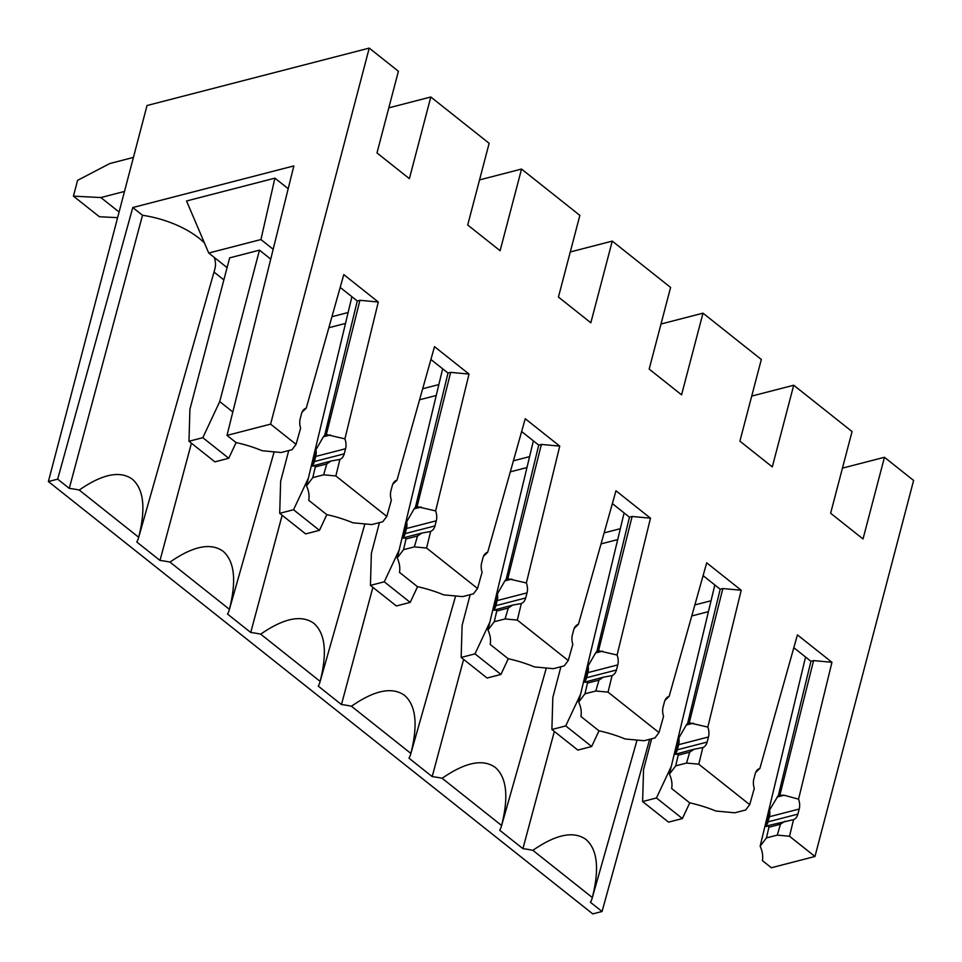 <?xml version="1.0" encoding="UTF-8"?>
<svg xmlns="http://www.w3.org/2000/svg" width="962" height="962" viewBox="0 0 962 962"><rect width="100%" height="100%" fill="white"/><g stroke="black" fill="none" stroke-linecap="round" stroke-linejoin="round"><path stroke-width="1.44" d="M689.718 752.164L686.543 763.058L675.709 765.86L678.21 755.146L689.718 752.164L694.035 749.242L702.837 747.534L698.773 764.201L749.711 804.653L754.28 788.395A12.157 7.888 75.5 0 1 753.823 779.136L755.158 774.025A12.157 7.888 75.5 0 1 759.884 768.434L797.426 634.896L831.95 662.301L813.575 660.593L810.918 661.279L793.83 647.715M766.666 826.586L765.644 826.142L769.576 810.028A12.157 7.888 75.5 0 1 769.396 816.738L799.23 809.03A12.157 7.888 75.5 0 0 798.556 799.145L784.09 795.237L778.414 795.261L810.93 661.279M779.978 794.852L813.575 660.593M798.556 799.145L831.95 662.301M751.719 396.079L793.722 385.233L852.055 431.553L830.627 513.227L863.022 538.96L884.451 457.287L913.611 480.447L814.97 856.481L771.38 867.748L762.373 860.581A78.547 38.949 -165.3 0 0 762.469 853.775A78.547 38.949 -165.3 0 0 760.148 846.211L805.567 657.034M793.722 385.233L772.294 466.895L739.898 441.161L761.327 359.487L702.994 313.167L681.565 394.841L649.17 369.107L670.598 287.434L612.265 241.113L590.836 322.787L558.441 297.054L579.87 215.38L521.536 169.059L500.108 250.721L467.712 224.988L489.141 143.314L430.808 96.994L409.379 178.667L376.984 152.934L398.4 71.26L369.24 48.1L270.599 424.134L296.068 444.36L300.637 428.102A12.157 7.888 75.5 0 1 300.168 418.843L301.515 413.732A12.157 7.888 75.5 0 1 306.241 408.153L343.783 274.603L378.294 302.02L359.932 300.3L357.275 300.986L340.187 287.422M313.251 466.221L312.001 465.861L315.933 449.735A12.157 7.888 75.5 0 1 315.752 456.445L345.574 448.737A12.157 7.888 75.5 0 0 344.913 438.852L378.294 302.02M345.574 448.737L344.24 453.836A12.157 7.888 75.5 0 1 339.923 459.307L335.858 475.962L386.796 516.414L391.366 500.168A12.157 7.888 75.5 0 1 390.897 490.897L392.243 485.798A12.157 7.888 75.5 0 1 396.969 480.206L434.511 346.657L469.023 374.074L450.661 372.366L447.991 373.052L430.916 359.475M403.98 538.275L402.729 537.914L406.661 521.801A12.157 7.888 75.5 0 1 406.481 528.499L436.303 520.791A12.157 7.888 75.5 0 0 435.642 510.918L469.023 374.074M436.303 520.791L434.968 525.901A12.157 7.888 75.5 0 1 430.651 531.361L426.587 548.027L477.525 588.479L482.094 572.222A12.157 7.888 75.5 0 1 481.625 562.962L482.972 557.852A12.157 7.888 75.5 0 1 487.698 552.26L525.24 418.723L559.752 446.127L541.39 444.42L538.732 445.105L521.644 431.541M494.708 610.329L493.458 609.968L497.39 593.855A12.157 7.888 75.5 0 1 497.21 600.565L527.044 592.857A12.157 7.888 75.5 0 0 526.37 582.972L559.752 446.127M527.044 592.857L525.697 597.955A12.157 7.888 75.5 0 1 521.38 603.427L517.315 620.081L568.253 660.533L572.823 644.275A12.157 7.888 75.5 0 1 572.354 635.016L573.701 629.906A12.157 7.888 75.5 0 1 578.427 624.326L615.969 490.776L650.48 518.193L632.118 516.474L629.449 517.159L612.373 503.595M585.437 682.395L584.187 682.034L588.119 665.908A12.157 7.888 75.5 0 1 587.938 672.618L617.772 664.91A12.157 7.888 75.5 0 0 617.099 655.026L650.48 518.193M617.772 664.91L616.426 670.021A12.157 7.888 75.5 0 1 612.109 675.48L608.044 692.135L658.982 732.587L663.552 716.341A12.157 7.888 75.5 0 1 663.083 707.07L664.429 701.971A12.157 7.888 75.5 0 1 669.155 696.38L706.697 562.83L741.209 590.247L722.847 588.54L720.189 589.225L703.102 575.649M676.166 754.448L674.915 754.088L678.847 737.974A12.157 7.888 75.5 0 1 678.667 744.672L708.501 736.964A12.157 7.888 75.5 0 0 707.828 727.092L741.209 590.247M708.501 736.964L707.154 742.075A12.157 7.888 75.5 0 1 702.837 747.534L701.719 747.847M799.23 809.03L797.883 814.129A12.157 7.888 75.5 0 1 793.566 819.6L789.501 836.255L814.97 856.481M759.884 768.434L755.567 772.582M675.709 765.86L669.42 774.157A78.547 38.949 -165.3 0 1 671.741 781.709A78.547 38.949 -165.3 0 1 671.644 788.527L689.67 802.837A78.547 38.949 -165.3 0 1 702.669 806.276A78.547 38.949 -165.3 0 1 715.848 811.026L734.812 812.794L745.658 809.992L749.711 804.653M204.425 242.941A68.867 34.151 -165.3 0 0 199.026 238.179A68.867 34.151 -165.3 0 0 142.508 215.272L132.78 207.539L293.843 165.921L227.008 435.401L236.027 442.556A78.547 38.949 -165.3 0 1 249.014 445.983A78.547 38.949 -165.3 0 1 262.193 450.733L281.169 452.513L292.003 449.711L296.068 444.36M369.24 48.1L147.03 105.519L48.389 481.553L57.672 479.148L69.276 488.371A63.252 31.361 14.7 0 1 79.245 490.055C102.381 474.001 120.094 470.382 132.371 479.208C143.819 489.249 145.923 508.597 138.672 537.253A63.252 31.361 14.7 0 1 138.444 538.167L214.851 269.083A68.867 34.151 -165.3 0 0 214.261 257.431M223.857 279.882L214.009 272.054M288.191 188.708L274.904 178.15L186.544 200.986L208.73 253.03L227.08 267.604M766.437 837.914L768.939 827.2L780.447 824.23L777.284 835.112L766.437 837.914L760.148 846.211M768.939 827.2L768.013 825.793L768.566 825.48L792.447 819.901M769.396 816.738L768.061 821.837A12.157 7.888 75.5 0 1 765.644 826.142L768.013 825.793M769.576 810.028L778.414 795.261M388.804 107.852L430.808 96.994M479.533 179.906L521.536 169.059M570.262 251.96L612.265 241.113M660.99 324.026L702.994 313.167M842.447 468.133L884.451 457.287M270.599 424.134L227.008 435.401M57.672 479.148L132.78 207.539M306.241 408.153L301.924 412.301M344.913 438.852L326.334 434.559L359.932 300.3M315.933 449.735L323.412 436.76L330.447 434.944M315.752 456.445L314.418 461.544L344.24 453.836M314.418 461.544A12.157 7.888 75.5 0 1 312.001 465.861L314.37 465.512L315.295 466.907L326.791 463.937L331.12 461.002L338.804 459.62M326.791 463.937L323.629 474.819L312.794 477.621L306.505 485.918A78.547 38.949 -165.3 0 1 308.826 493.482A78.547 38.949 -165.3 0 1 308.73 500.3L326.755 514.61A78.547 38.949 -165.3 0 1 339.742 518.037A78.547 38.949 -165.3 0 1 352.922 522.799L371.897 524.567L382.732 521.765L386.796 516.414M335.858 475.962L323.629 474.819M396.969 480.206L392.652 484.355M435.642 510.918L417.063 506.625L450.661 372.366M406.661 521.801L414.141 508.826L421.176 506.998M406.481 528.499L405.146 533.609L434.968 525.901M405.146 533.609A12.157 7.888 75.5 0 1 402.729 537.914L405.098 537.566L406.024 538.973L417.532 535.99L421.849 533.068L429.533 531.673M417.532 535.99L414.357 546.885L403.523 549.687L397.234 557.984A78.547 38.949 -165.3 0 1 399.555 565.536A78.547 38.949 -165.3 0 1 399.458 572.354L417.484 586.664A78.547 38.949 -165.3 0 1 430.483 590.103A78.547 38.949 -165.3 0 1 443.65 594.853L462.626 596.62L473.46 593.819L477.525 588.479M426.587 548.027L414.357 546.885M487.698 552.26L483.381 556.409M526.37 582.972L507.792 578.679L541.39 444.42M497.39 593.855L504.87 580.88L511.904 579.064M497.21 600.565L495.875 605.663L525.697 597.955M495.875 605.663A12.157 7.888 75.5 0 1 493.458 609.968L495.827 609.619L496.753 611.026L508.261 608.056L512.578 605.122L520.262 603.727M508.261 608.056L505.086 618.939L494.252 621.741L487.962 630.038A78.547 38.949 -165.3 0 1 490.283 637.602A78.547 38.949 -165.3 0 1 490.187 644.408L508.213 658.729A78.547 38.949 -165.3 0 1 521.212 662.157A78.547 38.949 -165.3 0 1 534.391 666.906L553.354 668.686L564.189 665.884L568.253 660.533M517.315 620.081L505.086 618.939M578.427 624.326L574.11 628.475M617.099 655.026L598.52 650.733L632.118 516.474M588.119 665.908L595.598 652.933L602.633 651.118M587.938 672.618L586.604 677.717L616.426 670.021M586.604 677.717A12.157 7.888 75.5 0 1 584.187 682.034L586.555 681.685L587.481 683.08L598.989 680.11L603.306 677.176L610.99 675.793M598.989 680.11L595.815 690.993L584.98 693.794L578.691 702.092A78.547 38.949 -165.3 0 1 581.012 709.655A78.547 38.949 -165.3 0 1 580.916 716.474L598.941 730.783A78.547 38.949 -165.3 0 1 611.94 734.21A78.547 38.949 -165.3 0 1 625.12 738.972L644.083 740.74L654.93 737.938L658.982 732.587M608.044 692.135L595.815 690.993M669.155 696.38L664.838 700.528M707.828 727.092L689.249 722.799L722.847 588.54M678.847 737.974L686.327 724.999L693.361 723.171M678.667 744.672L677.332 749.783L707.154 742.075M677.332 749.783A12.157 7.888 75.5 0 1 674.915 754.088L677.284 753.739L678.21 755.146M698.773 764.201L686.543 763.058M780.447 824.23L784.764 821.295M789.501 836.255L777.284 835.112M48.389 481.553L592.76 913.9L602.044 911.507L649.663 739.297M351.912 296.741L306.505 485.918M326.334 434.559L324.771 434.968L357.275 300.986M312.794 477.621L315.295 466.907M331.12 461.002L314.37 465.512M324.771 434.968L323.412 436.76M69.276 488.371L142.508 215.272M138.444 538.167A63.252 31.361 14.7 0 1 138.251 538.792A63.252 31.361 14.7 0 1 136.784 541.991L160.005 560.437L191.426 443.205M160.005 560.437A63.252 31.361 14.7 0 1 169.973 562.109C193.109 546.067 210.822 542.448 223.1 551.262C234.548 561.303 236.652 580.651 229.401 609.307A63.252 31.361 14.7 0 1 229.172 610.233A63.252 31.361 14.7 0 1 228.98 610.858A63.252 31.361 14.7 0 1 227.513 614.045L250.733 632.491L282.155 515.271M250.733 632.491A63.252 31.361 14.7 0 1 260.702 634.162C283.838 618.121 301.551 614.502 313.828 623.316C325.276 633.369 327.381 652.717 320.13 681.361A63.252 31.361 14.7 0 1 319.901 682.286A63.252 31.361 14.7 0 1 319.709 682.912A63.252 31.361 14.7 0 1 318.242 686.11L341.462 704.545L372.883 587.325M341.462 704.545A63.252 31.361 14.7 0 1 351.431 706.228C374.567 690.175 392.28 686.555 404.557 695.382C416.005 705.423 418.109 724.771 410.858 753.426A63.252 31.361 14.7 0 1 410.63 754.34A63.252 31.361 14.7 0 1 410.437 754.966A63.252 31.361 14.7 0 1 408.97 758.164L432.191 776.611L463.612 659.379M432.191 776.611A63.252 31.361 14.7 0 1 442.159 778.282C465.295 762.241 483.008 758.621 495.286 767.436C506.733 777.476 508.838 796.825 501.587 825.48A63.252 31.361 14.7 0 1 501.358 826.406A63.252 31.361 14.7 0 1 501.166 827.031A63.252 31.361 14.7 0 1 499.699 830.23L522.919 848.664L554.34 731.445M522.919 848.664A63.252 31.361 14.7 0 1 532.888 850.336C556.024 834.294 573.737 830.675 586.014 839.489C597.462 849.542 599.567 868.89 592.315 897.534A63.252 31.361 14.7 0 1 592.087 898.46A63.252 31.361 14.7 0 1 591.895 899.085A63.252 31.361 14.7 0 1 590.427 902.284L602.044 911.507M714.838 584.968L669.42 774.157M689.249 722.799L687.686 723.196L720.189 589.225M694.035 749.23L677.284 753.739M687.686 723.196L686.327 724.999M624.11 512.914L578.691 702.092M598.52 650.733L596.957 651.142L629.461 517.159M584.98 693.794L587.481 683.08M603.306 677.176L586.555 681.685M596.957 651.142L595.598 652.933M533.369 440.861L487.962 630.038M507.792 578.679L506.228 579.088L538.732 445.105M494.252 621.741L496.753 611.026M512.578 605.122L495.827 609.619M506.228 579.088L504.87 580.88M442.64 368.795L397.234 557.984M417.063 506.625L415.5 507.022L448.003 373.052M403.523 549.687L406.024 538.973M415.5 507.022L414.141 508.826M711.05 600.745L694.865 604.93M620.322 528.691L604.136 532.876M529.593 456.637L513.407 460.81M438.864 384.572L422.679 388.756M348.136 312.518L331.95 316.702M274.904 178.15L260.93 239.55L208.73 253.03M273.172 249.278L260.93 239.55M232.816 411.976L219.733 401.587L202.814 437.686L188.973 441.269L189.911 409.295L229.641 257.864L259.463 250.156L270.731 259.115M592.315 897.534L532.888 850.336M501.587 825.48L442.159 778.282M410.858 753.426L351.431 706.228M320.13 681.361L260.702 634.162M229.401 609.307L169.973 562.109M138.672 537.253L79.245 490.055M691.762 615.957L708.429 611.652M601.034 543.903L617.7 539.598M510.305 471.849L526.972 467.544M419.576 399.783L436.243 395.478M328.848 327.729L345.514 323.424M259.463 250.156L219.733 401.587M236.099 442.568L228.74 458.273L214.899 461.856L188.973 441.269M117.617 217.665L99.363 216.727L73.437 196.14L77.585 180.351L109.8 163.528L133.417 157.419M124.495 191.45L100.878 197.559L73.437 196.14M228.74 458.273L202.814 437.686M119.096 212.025L100.878 197.559M326.827 514.634L319.468 530.339L305.627 533.91L279.701 513.323L280.639 481.361L288.72 450.553M308.381 478.09L293.542 509.74L279.701 513.323M319.468 530.339L293.542 509.74M417.556 586.688L410.197 602.392L396.356 605.964L370.43 585.377L371.368 553.415L379.449 522.619M399.11 550.156L384.271 581.806L370.43 585.377M410.197 602.392L384.271 581.806M508.285 658.742L500.925 674.446L487.085 678.03L461.159 657.443L462.097 625.468L470.177 594.672M489.838 622.21L475 653.859L461.159 657.443M500.925 674.446L475 653.859M599.013 730.807L591.654 746.512L577.813 750.083L551.887 729.497L552.825 697.534L560.906 666.726M580.567 694.263L565.728 725.913L551.887 729.497M591.654 746.512L565.728 725.913M689.742 802.861L682.383 818.566L668.542 822.137L642.616 801.55L643.554 769.588L651.635 738.792M671.296 766.329L656.457 797.979L642.616 801.55M682.383 818.566L656.457 797.979M784.09 795.237L777.055 797.053M768.061 821.837L797.883 814.129M229.172 610.233L274.146 451.851M319.901 682.286L364.875 523.905M410.63 754.34L455.603 595.971M501.358 826.406L546.332 668.025M592.087 898.46L637.06 740.079M405.651 537.241L421.849 533.056"/></g></svg>
